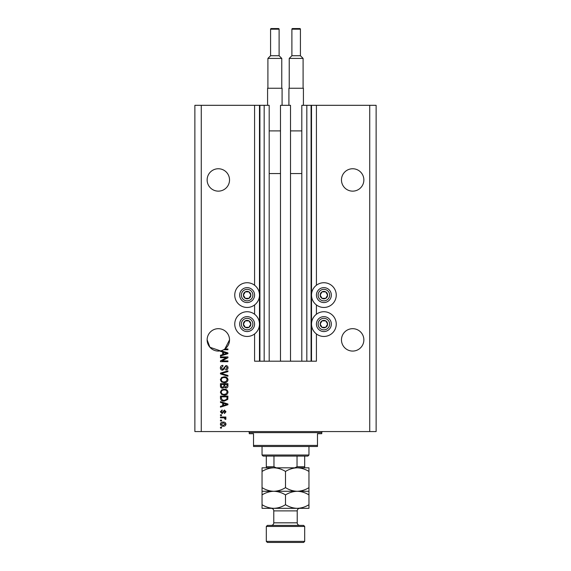 <?xml version="1.0" encoding="UTF-8"?>
<svg xmlns="http://www.w3.org/2000/svg" width="571" height="571" viewBox="0 0 571 571"><rect width="100%" height="100%" fill="white"/><g stroke="black" fill="none" stroke-linecap="round" stroke-linejoin="round"><path stroke-width="0.86" d="M280.489 361.2L290.511 361.2L290.511 105.314L280.489 105.314L280.489 361.2L269.191 361.2L269.191 105.314L254.58 105.314L254.58 285.236M254.58 304.957L254.58 314.236M254.58 333.956L254.58 361.2L259.912 361.2L259.912 105.314M264.173 105.314L264.173 361.2L259.912 361.2M269.191 361.2L264.173 361.2M306.827 105.314L306.827 361.2L311.088 361.2L311.088 105.314L301.809 105.314L301.809 361.2L290.511 361.2M306.827 361.2L301.809 361.2M311.088 105.314L311.516 105.314L311.516 361.2L311.088 361.2M316.42 333.956L316.42 361.2L311.516 361.2M369.73 105.314L369.73 431.569L376.125 431.569L376.125 105.314L316.42 105.314L316.42 285.236M316.42 304.957L316.42 314.236M316.42 105.314L311.516 105.314M363.863 179.951A11.192 11.192 0 0 0 352.671 168.752A11.192 11.192 0 0 0 341.472 179.951A11.192 11.192 0 0 0 352.671 191.142A11.192 11.192 0 0 0 363.863 179.951M229.528 179.951A11.192 11.192 0 0 0 218.329 168.752A11.192 11.192 0 0 0 207.137 179.951A11.192 11.192 0 0 0 218.329 191.142A11.192 11.192 0 0 0 229.528 179.951M363.863 339.873A11.192 11.192 0 0 0 352.671 328.682A11.192 11.192 0 0 0 341.472 339.873A11.192 11.192 0 0 0 352.671 351.072A11.192 11.192 0 0 0 363.863 339.873M229.528 339.873A11.192 11.192 0 0 0 218.329 328.682A11.192 11.192 0 0 0 207.137 339.873L209.928 347.275L220.463 350.865A11.192 11.192 0 0 0 229.528 339.873L224.838 348.988L227.929 348.988L227.929 349.759L223.582 349.759M323.885 282.731A12.369 12.369 0 0 0 311.516 295.093A12.369 12.369 0 0 0 323.885 307.462A12.369 12.369 0 0 0 336.248 295.093A12.369 12.369 0 0 0 323.885 282.731M323.885 311.73A12.369 12.369 0 0 1 336.248 324.092A12.369 12.369 0 0 1 323.885 336.462A12.369 12.369 0 0 1 311.516 324.092A12.369 12.369 0 0 1 323.885 311.73M247.115 307.462A12.369 12.369 0 0 1 234.752 295.093A12.369 12.369 0 0 1 247.115 282.731A12.369 12.369 0 0 1 259.484 295.093A12.369 12.369 0 0 1 247.115 307.462M247.115 336.462A12.369 12.369 0 0 0 259.484 324.092A12.369 12.369 0 0 0 247.115 311.73A12.369 12.369 0 0 0 234.752 324.092A12.369 12.369 0 0 0 247.115 336.462M221.07 350.73L227.929 352.921L227.929 353.677L220.463 356.061L220.463 355.255L222.69 354.605L222.69 351.993L220.463 351.343L220.463 350.865A11.192 11.192 0 0 1 207.137 339.873M226.401 357.71L220.463 357.71L220.463 356.932L227.929 356.932L227.929 357.76L221.976 360.908L227.929 360.908L227.929 361.686L220.463 361.686L220.463 360.851L226.401 357.71M222.54 370.215C221.134 370.072 220.406 369.294 220.363 367.86C220.463 366.289 221.305 365.461 222.883 365.369L222.983 366.139L221.241 367.931L222.519 369.437L225.98 365.561C227.294 365.676 227.972 366.396 228.022 367.724C227.957 369.144 227.208 369.908 225.795 370.022L225.695 369.244L227.151 367.753L225.959 366.339L225.202 366.582L224.324 369.059L222.54 370.215M227.929 376.253L220.463 373.905L220.463 373.099L227.929 370.872L227.929 371.664L221.334 373.463L227.929 375.447L227.929 376.253M220.363 379.758L221.534 377.559L224.096 376.803C226.316 376.717 227.622 377.702 228.022 379.765C227.636 381.792 226.359 382.77 224.189 382.72L221.505 381.956L220.363 379.758M220.363 392.17L221.534 389.964L224.096 389.208C226.316 389.122 227.622 390.107 228.022 392.17C227.636 394.197 226.359 395.182 224.189 395.125L221.505 394.361L220.363 392.17M222.69 403.076L220.463 402.427L220.463 401.62L227.929 404.004L227.929 404.753L220.463 407.144L220.463 406.338L222.69 405.681L222.69 403.076M221.527 428.079L220.463 428.079L220.463 427.301L221.527 427.301L221.527 428.079M369.73 431.569L194.875 431.569L194.875 105.314L201.27 105.314L201.27 431.569M254.58 105.314L201.27 105.314M223.232 426.237C221.612 426.337 220.663 425.645 220.363 424.153C220.656 422.683 221.591 421.99 223.175 422.069C224.767 421.983 225.702 422.676 225.988 424.153C225.709 425.609 224.796 426.301 223.232 426.237M221.527 420.906L220.463 420.906L220.463 420.128L221.527 420.128L221.527 420.906M223.275 417.801L220.463 417.801L220.463 417.03L225.888 417.03L225.888 417.801L225.024 417.801L225.988 418.721L225.695 419.449L224.924 419.164L224.389 417.943L223.275 417.801M221.527 415.574L220.463 415.574L220.463 414.796L221.527 414.796L221.527 415.574M222.119 413.632L220.363 411.805L222.112 409.949L222.205 410.727L221.141 411.855L221.983 412.862L224.439 410.049L225.988 411.77L224.439 413.54L224.339 412.762L225.21 411.798L224.546 410.827L222.119 413.632M224.239 401.135C222.026 401.263 220.77 400.321 220.463 398.294L220.463 396.096L227.929 396.096L227.786 399.386L224.239 401.135M222.654 388.244C221.205 388.18 220.477 387.423 220.463 385.982L220.463 383.683L227.929 383.683L227.929 386.003C227.922 387.252 227.294 387.937 226.052 388.044L224.489 387.217L222.654 388.244M225.21 424.132L223.182 422.847L221.141 424.174L223.182 425.459L225.21 424.132M225.738 404.032L223.568 403.333L223.568 405.424L227.151 404.382L225.738 404.032M227.051 396.866L221.334 396.866L221.334 398.201L222.426 400.057L224.246 400.357L226.908 399.236L227.051 396.866M227.151 392.177C226.83 390.6 225.809 389.865 224.082 389.986C222.476 389.936 221.527 390.664 221.241 392.163C221.548 393.704 222.54 394.433 224.21 394.347L225.895 394.026L227.151 392.177M227.051 384.461L224.824 384.461L224.895 386.596L225.93 387.274L227.051 385.732L227.051 384.461M223.953 384.461L221.334 384.461L221.427 386.753L222.647 387.466L223.953 385.889L223.953 384.461M227.151 379.772C226.83 378.188 225.809 377.46 224.082 377.581C222.476 377.531 221.527 378.259 221.241 379.751C221.548 381.3 222.54 382.028 224.21 381.942L225.895 381.614L227.151 379.772M225.738 352.949L223.568 352.25L223.568 354.348L227.151 353.299L225.738 352.949M250.348 296.963A3.733 3.733 0 0 0 245.252 291.867A3.733 3.733 0 0 0 245.252 298.326A3.733 3.733 0 0 0 250.348 296.963M249.92 296.713L250.847 295.093L248.985 291.867L245.252 291.867L243.389 295.093L245.252 298.326L248.985 298.326L249.92 296.713M240.655 291.367A7.466 7.466 0 0 1 250.847 288.633A7.466 7.466 0 0 1 253.581 298.826A7.466 7.466 0 0 1 243.389 301.559A7.466 7.466 0 0 1 240.655 291.367A7.466 7.466 0 0 0 243.389 301.559A7.466 7.466 0 0 0 253.581 298.826M250.847 295.093L248.985 291.867L245.252 291.867L243.389 295.093L245.252 298.326L248.985 298.326L250.847 295.093M327.112 296.963A3.733 3.733 0 0 0 322.015 291.867A3.733 3.733 0 0 0 322.015 298.326A3.733 3.733 0 0 0 327.112 296.963M326.683 296.713L327.611 295.093L325.748 291.867L322.015 291.867L320.153 295.093L322.015 298.326L325.748 298.326L326.683 296.713M317.419 291.367A7.466 7.466 0 0 1 327.611 288.633A7.466 7.466 0 0 1 330.345 298.826A7.466 7.466 0 0 1 320.153 301.559A7.466 7.466 0 0 1 317.419 291.367A7.466 7.466 0 0 0 320.153 301.559A7.466 7.466 0 0 0 330.345 298.826M327.611 295.093L325.748 291.867L322.015 291.867L320.153 295.093L322.015 298.326L325.748 298.326L327.611 295.093M327.112 325.962A3.733 3.733 0 0 0 322.015 320.866A3.733 3.733 0 0 0 322.015 327.326A3.733 3.733 0 0 0 327.112 325.962M326.683 325.713L327.611 324.092L325.748 320.866L322.015 320.866L320.153 324.092L322.015 327.326L325.748 327.326L326.683 325.713M317.419 320.367A7.466 7.466 0 0 1 327.611 317.633A7.466 7.466 0 0 1 330.345 327.825A7.466 7.466 0 0 1 320.153 330.559A7.466 7.466 0 0 1 317.419 320.367A7.466 7.466 0 0 0 320.153 330.559A7.466 7.466 0 0 0 330.345 327.825M327.611 324.092L325.748 320.866L322.015 320.866L320.153 324.092L322.015 327.326L325.748 327.326L327.611 324.092M250.348 325.962A3.733 3.733 0 0 0 245.252 320.866A3.733 3.733 0 0 0 245.252 327.326A3.733 3.733 0 0 0 250.348 325.962M249.92 325.713L250.847 324.092L248.985 320.866L245.252 320.866L243.389 324.092L245.252 327.326L248.985 327.326L249.92 325.713M240.655 320.367A7.466 7.466 0 0 1 250.847 317.633A7.466 7.466 0 0 1 253.581 327.825A7.466 7.466 0 0 1 243.389 330.559A7.466 7.466 0 0 1 240.655 320.367A7.466 7.466 0 0 0 243.389 330.559A7.466 7.466 0 0 0 253.581 327.825M250.847 324.092L248.985 320.866L245.252 320.866L243.389 324.092L245.252 327.326L248.985 327.326L250.847 324.092M248.185 431.569A1.063 1.063 0 0 1 249.249 432.632L249.249 433.696L253.517 433.696L253.517 445.43L317.483 445.43L317.483 433.696L321.751 433.696L321.751 432.632L249.249 432.632M322.815 431.569A1.063 1.063 0 0 0 321.751 432.632M317.483 445.43L317.483 446.493L253.517 446.493L253.517 445.43M308.954 455.023L307.89 456.086L263.11 456.086L262.046 455.023L308.954 455.023L308.954 446.493M262.046 455.023L262.046 446.493M304.693 456.086L304.693 467.485M294.793 467.82L297.034 466.75L304.693 466.75M297.034 456.086L297.034 466.75M273.966 456.086L273.966 466.75L276.207 467.82M266.307 456.086L266.307 467.82L266.307 466.75L273.966 466.75M267.378 525.391L303.622 525.391L304.693 526.455L266.307 526.455L267.378 525.391M304.693 541.387L303.622 542.45L267.378 542.45L266.307 541.387L304.693 541.387L304.693 526.455M299.789 525.391A2.562 2.562 0 0 1 297.227 522.829L297.227 510.888A2.562 2.562 0 0 1 299.789 508.333M271.211 525.391A2.562 2.562 0 0 0 273.773 522.829L273.773 510.888A2.562 2.562 0 0 0 271.211 508.333M266.307 541.387L266.307 526.455M285.5 471.446C289.154 469.176 293.059 467.97 297.227 467.82C301.345 467.956 305.257 469.162 308.954 471.446L308.954 467.82L273.773 467.82C277.891 467.956 281.803 469.162 285.5 471.446L285.5 487.641C281.846 489.911 277.941 491.124 273.773 491.274C269.655 491.131 265.743 489.925 262.046 487.641L262.046 471.446C265.693 469.176 269.605 467.97 273.773 467.82L262.046 467.82L262.046 471.446M308.954 491.274L297.227 491.274C301.345 491.41 305.257 492.623 308.954 494.9L308.954 487.641C305.307 489.911 301.395 491.124 297.227 491.274C293.109 491.131 289.197 489.925 285.5 487.641M308.954 487.641L308.954 471.446M262.046 487.641L262.046 494.9C265.693 492.637 269.605 491.424 273.773 491.274L262.046 491.274M297.227 491.274L273.773 491.274C277.891 491.41 281.803 492.623 285.5 494.9C289.154 492.637 293.059 491.424 297.227 491.274M262.046 504.707C265.743 506.984 269.655 508.197 273.773 508.333C277.941 508.183 281.846 506.969 285.5 504.707C289.197 506.984 293.109 508.197 297.227 508.333C301.395 508.183 305.307 506.969 308.954 504.707L308.954 508.333L262.046 508.333L262.046 494.9M285.5 504.707L285.5 494.9M308.954 504.707L308.954 494.9M279.105 55.737L279.105 29.192A0.642 0.642 0 0 0 278.462 28.55L271.211 28.55A0.642 0.642 0 0 0 270.575 29.192L270.575 55.737L279.105 55.737L281.767 58.406L267.906 58.406L267.906 88.255M270.575 55.737L267.906 58.406M267.585 105.314L267.585 88.255L282.088 88.255L282.088 105.314M281.767 58.406L281.767 88.255M269.191 173.548L280.489 173.548M269.191 130.902L280.489 130.902M300.425 55.737L300.425 29.192A0.642 0.642 0 0 0 299.789 28.55L292.538 28.55A0.642 0.642 0 0 0 291.895 29.192L291.895 55.737L300.425 55.737L303.094 58.406L289.233 58.406L289.233 88.255M291.895 55.737L289.233 58.406M288.912 105.314L288.912 88.255L303.415 88.255L303.415 105.314M303.094 58.406L303.094 88.255M290.511 173.548L301.809 173.548M290.511 130.902L301.809 130.902M259.484 105.314L259.484 361.2M252.104 297.976A5.76 5.76 0 0 0 249.998 290.111A5.76 5.76 0 0 0 242.133 292.216A5.76 5.76 0 0 0 244.238 300.082A5.76 5.76 0 0 0 252.104 297.976M328.867 297.976A5.76 5.76 0 0 0 326.762 290.111A5.76 5.76 0 0 0 318.896 292.216A5.76 5.76 0 0 0 321.002 300.082A5.76 5.76 0 0 0 328.867 297.976M328.867 326.976A5.76 5.76 0 0 0 326.762 319.11A5.76 5.76 0 0 0 318.896 321.216A5.76 5.76 0 0 0 321.002 329.082A5.76 5.76 0 0 0 328.867 326.976M252.104 326.976A5.76 5.76 0 0 0 249.998 319.11A5.76 5.76 0 0 0 242.133 321.216A5.76 5.76 0 0 0 244.238 329.082A5.76 5.76 0 0 0 252.104 326.976M273.773 522.829L297.227 522.829M297.227 510.888L273.773 510.888M279.105 29.192L270.575 29.192M300.425 29.192L291.895 29.192"/></g></svg>
